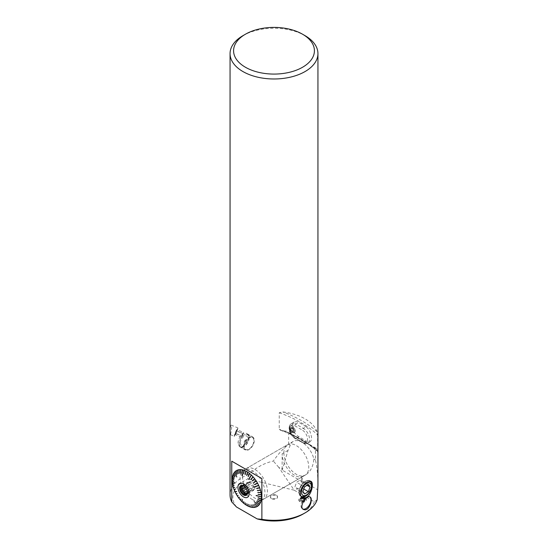 <?xml version="1.0" encoding="UTF-8"?>
<svg xmlns="http://www.w3.org/2000/svg" width="548" height="548" viewBox="0 0 548 548"><rect width="100%" height="100%" fill="white"/><g stroke="black" fill="none" stroke-linecap="round" stroke-linejoin="round"><path stroke-width="0.41" stroke-dasharray="2.74 2.06" d="M242.538 476.65A17.584 10.152 -120 0 0 250.21 494.344A17.584 10.152 -120 0 0 263.759 499.057A17.584 10.152 -120 0 0 263.759 478.753A17.584 10.152 -120 0 0 246.175 468.602A17.584 10.152 -120 0 0 242.538 476.65M283.891 452.771A17.584 10.152 -120 0 0 291.563 470.465A17.584 10.152 -120 0 0 305.113 475.178A17.584 10.152 -120 0 0 305.113 454.874A17.584 10.152 -120 0 0 287.529 444.723A17.584 10.152 -120 0 0 283.891 452.771M252.484 499.618A17.584 10.152 60 0 1 240.997 484.124A17.584 10.152 60 0 1 243.689 470.033A17.584 10.152 60 0 1 245.826 469.294A17.584 10.152 60 0 1 259.142 476.979A17.584 10.152 60 0 1 261.273 500.488A17.584 10.152 60 0 1 252.484 499.618M244.244 442.161A1.76 1.014 120 0 0 244.607 442.969A1.76 1.014 120 0 0 246.36 441.955A1.76 1.014 120 0 0 246.36 439.921A1.76 1.014 120 0 0 245.011 440.393A1.76 1.014 120 0 0 244.244 442.161A1.76 1.014 120 0 0 244.614 442.969A1.76 1.014 120 0 0 245.97 442.503A1.76 1.014 120 0 0 246.737 440.729A1.76 1.014 120 0 0 246.367 439.928A1.76 1.014 120 0 0 245.333 440.113A1.76 1.014 120 0 0 244.257 441.983A1.76 1.014 120 0 0 244.25 442.168M309.812 496.885A7.062 4.076 120 0 0 309.497 496.666A7.062 4.076 120 0 0 302.434 500.742A7.062 4.076 120 0 0 302.434 508.893A7.062 4.076 120 0 0 302.989 509.126M305.209 495.741A8.789 5.076 120 0 0 310.702 488.741A8.789 5.076 120 0 0 311.428 484.973M301.229 496.413A8.789 5.076 120 0 1 301.174 496.385A8.789 5.076 120 0 1 299.825 489.337A8.789 5.076 120 0 1 305.572 481.589A8.789 5.076 120 0 1 309.791 481.062A8.789 5.076 120 0 0 309.606 480.945A8.789 5.076 120 0 0 305.209 481.384A8.789 5.076 120 0 0 299.461 489.131A8.789 5.076 120 0 0 300.811 496.173A8.789 5.076 120 0 0 301.188 496.358M309.565 491.96A8.789 5.076 120 0 0 310.332 490.631M315.429 448.305L316.038 448.223A43.943 25.372 180 0 1 317.045 450.511L317.628 451.442L317.628 434.927L317.045 431.701A43.943 25.372 0 0 0 282.837 411.952L279.233 412.76L279.233 429.276L280.501 430.262L282.837 430.762A43.943 25.372 180 0 1 286.796 431.345L288.645 432.845L315.429 448.305L315.429 459.902C317.093 466.978 317.929 475.506 317.943 485.48M280.487 430.255C295.824 435.756 308.175 442.914 317.545 451.73L317.628 451.442A112.539 64.972 0 0 0 279.233 429.276M236.476 506.969A41.127 23.742 180 0 1 247.71 478.986L248.854 474.143C256.231 467.389 264.396 463.033 273.336 461.06C278.589 453.511 283.693 447.976 288.645 444.442L288.645 432.845M248.854 474.143A43.943 25.372 0 0 0 230.057 494.947M242.928 35.675A43.943 25.372 180 0 1 305.072 35.675M230.139 432.509C230.085 428.385 230.427 425.899 231.167 425.049C232.414 425.084 230.811 434.906 230.29 434.626L230.139 432.509M238.099 443.284C237.757 438.14 243.291 431.153 246.888 433.626C252.71 436.455 243.244 449.312 239.421 446.572L238.099 443.284M301.818 480.61L301.544 481.281L282.145 470.088L282.145 453.778A17.584 10.152 -120 0 0 294.577 475.315A17.584 10.152 -120 0 0 301.544 476.876L303.202 475.917L301.818 480.61L317.888 489.891M317.155 499.728L314.346 501.845L294.173 490.193L278.713 467.273L282.419 469.417L288.015 450.388L290.228 445.353A17.584 10.152 60 0 1 293.249 441.421A17.584 10.152 60 0 1 313.853 458.991C313.257 466.444 310.517 471.732 305.647 474.876L303.202 475.917M305.332 498.392A3.87 2.233 180 0 1 306.469 499.975A3.87 2.233 180 0 1 304.078 502.037A3.87 2.233 180 0 1 299.859 501.557A3.87 2.233 180 0 1 298.729 499.975A3.87 2.233 180 0 1 301.119 497.913A3.87 2.233 180 0 1 305.332 498.392M294.173 490.193L247.71 478.986M314.346 501.845A41.127 23.742 180 0 1 303.085 514.038M271.513 498.68A3.514 2.028 180 0 1 270.486 497.248A3.514 2.028 180 0 1 274 495.214A3.514 2.028 180 0 1 277.514 497.248A3.514 2.028 180 0 1 275.343 499.125A3.514 2.028 180 0 1 271.513 498.68M288.645 444.442L290.228 445.353M278.713 467.273L273.336 461.06M313.853 458.991L315.429 459.902M316.038 448.223L286.796 431.345M282.145 470.088L282.419 469.417M246.792 475.472L247.723 472.575M247.812 472.636L247.833 472.232M248.313 476.582L249.518 473.876M249.593 473.938L249.662 473.561M251.217 479.384L252.95 477.164M252.553 481.021L254.539 479.089M253.786 482.781L255.998 481.171M254.772 484.418L257.444 483M260.999 494.639L261.355 494.693M261.115 496.789L261.478 496.885M260.999 498.81L261.375 498.947M260.656 500.667L261.04 500.845M260.095 502.324L260.485 502.55M259.314 503.763L259.711 504.037M258.341 504.955L258.731 505.27M257.176 505.886L257.567 506.249M253.642 504.434L256.238 506.941M252.395 504.742L254.751 507.345M251.046 504.811L253.149 507.455M251.162 506.832L251.436 507.263M248.128 504.187L249.662 506.777M246.607 503.516L247.833 506.003M245.072 502.619L245.99 504.955M244.052 503.133L244.168 503.646M242.339 501.625L242.38 502.098M240.709 499.927L240.661 500.338M236.962 493.447L236.346 493.714M235.181 489.542L234.297 489.261M234.537 487.562L233.544 486.994M233.496 486.816L233.153 486.775M234.078 485.603L232.996 484.74M232.948 484.528L232.599 484.425M233.797 483.706L232.633 482.521M232.626 482.302L232.263 482.144M232.16 479.959L232.489 480.363M233.825 480.178L232.578 478.336M232.647 478.171L232.29 477.911M234.119 478.616L232.9 476.479M232.996 476.342L232.647 476.034M234.606 477.219L233.448 474.815M233.564 474.698L233.222 474.349M235.27 476L234.215 473.369M234.339 473.28L234.017 472.89M235.017 471.677L235.181 472.177M236.962 474.294L236.195 470.732M238.072 473.712L237.64 470.574M237.777 470.526L237.551 470.068M239.462 473.342L239.099 470.184M239.236 470.157L239.044 469.691M240.949 473.273L240.682 470.081M240.819 470.081L240.661 469.615M242.36 470.273L242.38 469.835M243.73 473.904L244.113 470.759M244.23 470.8L244.168 470.348M245.257 474.575L245.908 471.533M246.018 471.588L245.99 471.157M310.558 481.158A9.124 5.268 120 0 0 310.134 480.863A9.124 5.268 120 0 0 305.572 481.315A9.124 5.268 120 0 0 299.605 489.357A9.124 5.268 120 0 0 301.003 496.673A9.124 5.268 120 0 0 301.715 496.968M301.544 476.876L301.544 481.281M306.065 426.762A112.539 64.972 0 0 0 298.77 422.357L296.632 421.624L294.139 422.056L292.317 424.686L292.2 427.029L294.146 432.221L295.975 434.53L298.77 436.715A112.539 64.972 180 0 1 306.065 441.119L307.955 442.003L309.593 441.996L310.805 441.085L311.483 439.366L311.572 437.037L310.031 431.639L308.524 429.153L306.065 426.762L303.284 428.372L295.824 424.063L298.77 422.357M276.487 495.234A3.514 2.028 180 0 1 277.514 496.673A3.514 2.028 180 0 1 275.343 498.55A3.514 2.028 180 0 1 271.513 498.111A3.514 2.028 180 0 1 270.486 496.673A3.514 2.028 180 0 1 272.657 494.796A3.514 2.028 180 0 1 276.487 495.234M299.859 501.269A3.87 2.233 180 0 1 298.729 499.687A3.87 2.233 180 0 1 302.599 497.454A3.87 2.233 180 0 1 306.469 499.687A3.87 2.233 180 0 1 304.078 501.749A3.87 2.233 180 0 1 299.859 501.269M300.605 500.838A2.815 1.623 180 0 1 299.783 499.687A2.815 1.623 180 0 1 302.599 498.064A2.815 1.623 180 0 1 305.414 499.687A2.815 1.623 180 0 1 303.674 501.187A2.815 1.623 180 0 1 300.605 500.838M300.605 500.612A2.815 1.623 0 0 0 305.168 500.125A2.815 1.623 0 0 0 305.414 499.461A2.815 1.623 0 0 0 302.599 497.837A2.815 1.623 0 0 0 299.783 499.461A2.815 1.623 0 0 0 300.03 500.125A2.815 1.623 0 0 0 300.605 500.612M235.304 434.728A4.569 0.425 -66.7 0 0 237.216 430.365A4.569 0.425 -66.7 0 0 237.859 427.926A4.569 0.425 -66.7 0 0 235.661 431.954A4.569 0.425 -66.7 0 0 234.249 436.324A4.569 0.425 -66.7 0 0 235.304 434.728M236.784 430.187L234.825 435.427L236.784 430.187M235.476 434.126L237.442 428.892L235.75 431.995L234.66 435.352L235.476 434.126M294.029 430.803A2.815 1.747 55.9 0 1 293.954 431.372A2.815 1.747 55.9 0 1 293.468 432.077A2.815 1.747 55.9 0 1 291.618 431.893A2.815 1.747 55.9 0 1 289.748 428.694A2.815 1.747 55.9 0 1 290.31 427.419A2.815 1.747 55.9 0 1 291.146 427.228A2.815 1.747 55.9 0 1 294.029 430.803M289.926 428.57A2.815 1.747 55.9 0 1 290.488 427.296A2.815 1.747 55.9 0 1 293.516 428.646A2.815 1.747 55.9 0 1 293.646 431.954A2.815 1.747 55.9 0 1 291.289 431.386A2.815 1.747 55.9 0 1 289.926 428.57M298.77 436.715L295.824 438.421A1.404 0.815 -60 0 1 295.119 438.489A1.404 0.815 -60 0 1 294.824 437.845A7.384 4.261 60 0 1 289.789 427.303L290.337 426.139A7.384 4.261 60 0 1 294.824 425.782A1.404 0.815 -60 0 1 295.824 424.063A8.789 5.076 -120 0 0 291.426 423.625A8.789 5.076 -120 0 0 290.077 430.673A8.789 5.076 -120 0 0 295.824 438.421L303.284 442.722L306.065 441.119M289.789 427.303L289.762 427.741C290.529 431.338 292.111 432.968 294.529 432.632C297.009 431.173 292.769 424.248 290.488 426.022L290.337 426.139M289.125 428.18A3.87 2.404 55.9 0 1 289.899 426.426A3.87 2.404 55.9 0 1 294.057 428.276A3.87 2.404 55.9 0 1 294.235 432.831A3.87 2.404 55.9 0 1 291.002 432.043A3.87 2.404 55.9 0 1 289.125 428.18M243.737 446.538A7.473 4.316 -60 0 1 246.997 439.017A7.473 4.316 -60 0 1 252.758 437.016A7.473 4.316 -60 0 1 252.758 445.647A7.473 4.316 -60 0 1 245.285 449.956A7.473 4.316 -60 0 1 243.737 446.538M244.175 446.284A6.857 3.959 -60 0 1 249.025 437.886A6.857 3.959 -60 0 1 253.868 440.688A6.857 3.959 -60 0 1 249.025 449.086A6.857 3.959 -60 0 1 244.175 446.284M302.866 491.508L294.906 486.912L296.584 482.281L300.174 480.048L302.078 482.459L300.407 487.09L296.817 489.316L294.906 486.912M304.544 486.871L296.584 482.281M304.777 493.912L296.817 489.316M303.763 489.028L300.407 487.09M307.038 485.323L302.078 482.459M308.127 484.644L300.174 480.048M236.75 431.043L235.702 433.461L237.099 429.7L236.75 431.043L243.182 433.804L241.442 437.311L242.833 433.55L243.531 432.468L243.182 433.804M237.113 429.748L236.4 430.783L237.099 429.7L243.531 432.468M235.352 433.208L236.4 430.783L235.003 434.543L235.352 433.208L241.784 435.975M241.442 437.311L235.003 434.543L235.702 433.461L235.058 434.53M235.702 433.461L242.141 436.229M236.4 430.783L242.833 433.55M235.167 433.495L237.339 429.057L235.167 433.495M291.351 432.31L290.063 432.256L288.96 430.803L289.139 429.413L290.419 429.468L291.522 430.92L291.351 432.31L293.173 431.077L291.892 431.016L290.063 432.256M291.892 431.016L290.783 429.57L288.96 430.803M290.783 429.57L290.961 428.18L289.139 429.413M290.961 428.18L292.242 428.235L290.419 429.468M292.242 428.235L293.351 429.68L291.522 430.92M293.351 429.68L293.173 431.077M291.81 431.646A2.651 1.651 -124.1 0 0 294.016 431.153A2.651 1.651 -124.1 0 0 293.433 428.7A2.651 1.651 -124.1 0 0 291.372 427.248A2.651 1.651 -124.1 0 0 290.056 428.885A2.651 1.651 -124.1 0 0 291.81 431.646M303.071 498.406L301.304 498.139L300.831 497.118L302.126 496.372L303.887 496.646L304.359 497.666L303.071 498.406L303.071 500.708L301.304 500.434L301.304 498.139M301.304 500.434L300.831 497.118M300.831 499.413L302.126 498.666L302.126 496.372M302.126 498.666L303.887 498.94L303.887 496.646M303.887 498.94L304.359 499.961L304.359 497.666M304.359 499.961L303.071 500.708M300.722 500.769A2.651 1.534 0 0 0 305.017 500.31A2.651 1.534 0 0 0 302.599 498.153A2.651 1.534 0 0 0 300.174 500.31A2.651 1.534 0 0 0 300.722 500.769M243.922 446.284A7.035 4.062 -60 0 1 246.997 439.208A7.035 4.062 -60 0 1 252.416 437.325A7.035 4.062 -60 0 1 253.868 440.544A7.035 4.062 -60 0 1 248.895 449.155A7.035 4.062 -60 0 1 245.381 449.504A7.035 4.062 -60 0 1 243.922 446.284M239.202 443.558A7.035 4.062 120 0 0 240.654 446.778A7.035 4.062 120 0 0 246.073 444.894A7.035 4.062 120 0 0 249.148 437.818A7.035 4.062 120 0 0 247.689 434.598A7.035 4.062 120 0 0 244.175 434.948A7.035 4.062 120 0 0 239.202 443.558L239.202 443.414A6.857 3.959 -60 0 1 244.045 435.016A6.857 3.959 -60 0 1 248.895 437.818A6.857 3.959 -60 0 1 244.045 446.216A6.857 3.959 -60 0 1 239.202 443.414M240.319 442.77A5.275 3.048 120 0 0 245.915 443.27A5.275 3.048 120 0 0 245.915 435.811A5.275 3.048 120 0 0 240.319 442.77M247.292 493.967A5.275 3.048 -120 0 0 247.381 493.769A5.275 3.048 -120 0 0 246.531 488.7A5.275 3.048 -120 0 0 242.565 485.425A5.275 3.048 -120 0 0 242.346 485.405M246.936 494.474A5.275 3.048 -120 0 0 247.401 494.289A5.275 3.048 -120 0 0 248.497 491.871A5.275 3.048 -120 0 0 246.196 486.562A5.275 3.048 -120 0 0 242.127 485.151A5.275 3.048 -120 0 0 241.73 485.466M247.408 493.46A4.569 2.637 -120 0 0 247.47 493.433L253.635 490.33L253.635 489.076L248.415 492.09L248.011 493.584L247.47 493.433M248.415 492.09A4.569 2.637 -120 0 0 248.497 491.296A4.569 2.637 -120 0 0 248.415 490.405L253.635 487.391A4.569 2.637 60 0 0 252.697 484.966L247.47 487.98L248.415 490.405M247.47 487.98A4.569 2.637 -120 0 0 246.203 486.405L251.429 483.384A4.569 2.637 60 0 0 250.484 482.685A4.569 2.637 60 0 0 249.546 482.302L244.326 485.316L246.203 486.405M244.326 485.316A4.569 2.637 -120 0 0 243.059 485.432L248.278 482.411A4.569 2.637 60 0 0 248.203 482.459A4.569 2.637 60 0 0 247.34 483.754L243.586 485.918M242.696 485.501L243.059 485.432M248.011 493.584L253.635 490.33M253.635 489.076A4.569 2.637 60 0 1 252.772 490.378A4.569 2.637 60 0 1 252.697 490.419M247.175 490.816L249.546 489.446A4.569 2.637 60 0 0 251.429 490.529L247.47 492.816M244.826 486.891L247.34 485.446A4.569 2.637 60 0 0 248.278 487.864L246.388 488.96M251.731 481.966A4.569 2.637 -120 0 0 249.443 481.74A4.569 2.637 -120 0 0 249.443 487.014A4.569 2.637 -120 0 0 254.012 489.659A4.569 2.637 -120 0 0 254.717 485.994A4.569 2.637 -120 0 0 251.731 481.966M251.429 490.529L250.484 490.611L249.546 489.446M247.456 492.364L250.484 490.611M248.278 487.864L247.34 486.699L247.34 485.446M245.566 487.72L247.34 486.699M247.34 483.754L247.34 482.5L248.278 482.411M242.298 485.405L247.34 482.5M249.546 482.302L250.484 482.219L251.429 483.384M244.86 485.466L250.484 482.219M252.697 484.966L253.635 486.131L253.635 487.391M248.011 489.385L253.635 486.131M256.759 501.838L259.396 503.646M237.092 474.205L236.462 471.17M258.444 504.859L254.005 501.701M251.327 506.797L248.614 503.03M242.49 501.763L241.983 499.139M232.523 480.384L234.667 483.062M235.202 472.205L236.77 477.02M258.334 485.384L254.101 486.939M261.115 496.68L256.183 495.461M258.135 497.611L261.012 498.687M257.861 499.187L260.69 500.543M257.402 500.605L260.149 502.201M254.984 503.68L257.307 505.804M253.875 504.263L256.005 506.482M252.649 504.598L254.56 506.879M251.313 504.694L252.991 506.982M248.422 504.133L249.593 506.325M246.901 503.496L247.812 505.571M245.374 502.626L246.018 504.55M243.86 501.543L244.23 503.276M240.949 498.796L240.819 500.05M239.606 497.18L239.236 498.153M238.359 495.44L237.777 496.098M233.982 483.884L232.647 482.528M233.962 480.343L232.626 478.377M234.236 478.767L232.948 476.52M234.695 477.349L233.496 474.863M235.339 476.116L234.249 473.417M256.67 488.247L259.3 487.693M257.327 490.22L260.081 490.008M257.813 492.173L260.643 492.303M258.115 494.077L260.992 494.536M251.148 506.763L248.717 502.906M235.202 491.44L236.811 491.433M232.523 480.171L234.825 483.021M235.311 472.095L236.921 477M242.49 470.3L242.291 475.678M251.327 475.465L248.895 479.555M288.015 450.388L282.145 453.778M309.031 444.175A113.943 65.787 180 0 1 317.045 450.511M317.045 431.701A113.943 65.787 0 0 0 282.837 411.952M282.837 430.762A113.943 65.787 180 0 1 293.803 435.386M279.233 412.76A112.539 64.972 180 0 1 317.628 434.927M310.038 441.798L307.675 443.161C307.044 444.031 305.339 443.907 302.578 442.798A1.404 0.815 -60 0 0 303.284 442.722A8.789 5.076 -120 0 0 307.675 443.161A8.789 5.076 -120 0 0 309.024 436.119A8.789 5.076 -120 0 0 303.284 428.372A1.404 0.815 -60 0 0 302.284 430.091A7.384 4.261 60 0 1 307.51 439.133A7.384 4.261 60 0 1 302.284 442.154L294.824 437.845M294.824 425.782L302.284 430.091M294.139 422.056L291.426 423.625C286.988 425.775 289.755 435.639 295.119 438.489L302.578 442.798A1.404 0.815 -60 0 1 302.284 442.154M263.759 499.057L305.113 475.178M246.175 468.602L287.529 444.723M310.1 497.015L309.497 496.666M303.489 509.503L302.434 508.893M309.963 481.151L309.606 480.945M301.174 496.385L300.811 496.173M293.249 441.421L243.689 470.033M305.647 474.876L261.273 500.488M310.921 481.322L310.134 480.863M302.393 497.474L301.003 496.673M277.514 497.248L277.514 496.673M270.486 497.248L270.486 496.673M230.29 434.626L234.249 436.324M231.167 425.049L237.859 427.926M290.488 426.022L289.899 426.426M239.421 446.572L245.285 449.956M246.888 433.626L252.758 437.016M240.654 446.778L245.381 449.504M247.689 434.598L252.416 437.325M245.333 440.113A2.637 2.637 0 0 0 244.257 441.983M242.565 485.425L242.113 485.364M247.381 493.769L247.21 494.186M246.531 494.789L247.401 494.289M241.257 485.651L242.127 485.151M248.497 491.296L248.497 491.871M249.443 481.74L248.203 482.459M254.012 489.659L252.772 490.378"/><path stroke-width="0.82" d="M305.072 509.846L303.489 509.503C298.331 507.023 306.764 494.543 310.093 497.015C313.155 498.296 309.846 509.859 305.072 509.846M302.989 509.126A7.062 4.076 120 0 0 303.976 509.215A7.062 4.076 120 0 0 305.962 508.544A7.062 4.076 120 0 0 310.483 502.626A7.062 4.076 120 0 0 309.812 496.885M311.428 486.405A7.035 4.062 120 0 0 306.448 483.535A7.035 4.062 120 0 0 301.475 492.152A7.035 4.062 120 0 0 306.448 495.022A7.035 4.062 120 0 0 310.846 489.419A7.035 4.062 120 0 0 311.428 486.405L311.428 484.973A8.789 5.076 120 0 0 309.784 481.062A8.789 5.076 120 0 1 309.963 481.151A8.789 5.076 120 0 1 310.332 490.631M301.229 496.413A8.789 5.076 120 0 0 309.565 491.96M301.188 496.358A8.789 5.076 120 0 0 305.209 495.741L306.448 495.022M305.072 35.675L302.585 34.236L305.072 35.675A43.943 25.372 180 0 1 317.943 53.608A43.943 25.372 180 0 1 280.124 78.734A43.943 25.372 180 0 1 231.763 60.609A43.943 25.372 180 0 1 230.057 53.608A43.943 25.372 180 0 1 242.928 35.675L245.415 34.236A40.422 23.338 0 0 0 245.415 67.24A40.422 23.338 0 0 0 302.585 67.24A40.422 23.338 0 0 0 302.585 34.236A40.422 23.338 0 0 0 245.415 34.236M230.057 53.608L230.057 494.947A43.943 25.372 0 0 0 231.763 501.947L231.763 461.176L261.876 478.562L261.876 519.333A43.943 25.372 0 0 0 305.072 512.887A43.943 25.372 0 0 0 317.155 499.728L317.943 485.48L317.943 53.608M305.072 497.865L302.393 497.468C297.687 495.241 301.688 485.11 306.996 482.144L310.921 481.322C314.429 482.747 311.154 497.043 305.072 497.865M305.072 512.887L303.085 514.038A41.127 23.742 180 0 1 257.163 518.908L236.476 506.969L231.763 501.947M261.876 519.333L257.163 518.908M231.763 461.176L261.876 478.562M247.723 472.575L247.648 472.109A20.728 11.967 -120 0 0 246.819 471.602A20.728 11.967 -120 0 0 245.99 471.157L245.271 474.506M249.518 473.876L249.477 473.417A20.728 11.967 -120 0 0 247.833 472.232L246.812 475.397M251.272 475.417L251.258 474.965A20.728 11.967 -120 0 0 249.662 473.561L248.347 476.507M252.95 477.164L252.977 476.726A20.728 11.967 -120 0 0 251.436 475.13L248.84 479.5M254.539 479.089L254.594 478.671A20.728 11.967 -120 0 0 253.149 476.911L251.279 479.301M255.998 481.171L256.094 480.774A20.728 11.967 -120 0 0 254.751 478.877L252.628 480.952M254.861 484.37L257.444 483A20.728 11.967 -120 0 0 256.238 480.993L253.868 482.726M254.984 484.596L257.183 483.137M257.307 483.363L257.567 483.226A20.728 11.967 -120 0 1 258.622 485.309L254.101 486.939M258.341 485.412L254.114 487.206M256.683 488.289L259.622 487.672A20.728 11.967 -120 0 0 258.731 485.549M256.759 488.487L259.32 487.734M259.396 487.932L259.711 487.912A20.728 11.967 -120 0 1 260.416 490.049L260.095 490.076M260.149 490.248L260.485 490.289A20.728 11.967 -120 0 1 260.999 492.399L260.663 492.385M260.69 492.536L261.04 492.638A20.728 11.967 -120 0 1 261.355 494.693L260.999 494.639M261.012 494.762L261.375 494.919A20.728 11.967 -120 0 1 261.478 496.885L256.183 495.461M261.115 496.789L256.108 495.659M258.122 497.735L261.375 498.947A20.728 11.967 -120 0 0 261.478 497.105M258.115 497.81L260.999 498.81M260.992 498.892L261.355 499.153A20.728 11.967 -120 0 1 261.04 500.845L260.656 500.667M260.643 500.721L260.999 501.03A20.728 11.967 -120 0 1 260.485 502.55L260.095 502.324M260.081 502.365L260.416 502.715A20.728 11.967 -120 0 1 259.711 504.037L259.314 503.763M259.3 503.783L259.622 504.174A20.728 11.967 -120 0 1 258.731 505.27L254.108 501.598M254.895 503.804L257.567 506.249A20.728 11.967 -120 0 0 258.622 505.386M255.875 506.558L256.238 506.941A20.728 11.967 -120 0 0 257.444 506.331M254.423 506.948L254.751 507.345A20.728 11.967 -120 0 0 256.094 506.996M252.84 507.037L253.149 507.455A20.728 11.967 -120 0 0 254.594 507.373M251.162 506.832L251.436 507.263A20.728 11.967 -120 0 0 252.977 507.448M249.415 506.325L249.662 506.777A20.728 11.967 -120 0 0 251.258 507.229M247.628 505.53L247.833 506.003A20.728 11.967 -120 0 0 249.477 506.715M245.826 504.455L245.99 504.955A20.728 11.967 -120 0 0 247.648 505.907M243.73 501.646L244.168 503.646A20.728 11.967 -120 0 0 245.805 504.831M242.339 501.625L242.38 502.098A20.728 11.967 -120 0 0 243.983 503.502M242.312 501.598L242.161 499.303M240.757 498.838L240.661 500.338A20.728 11.967 -120 0 0 242.202 501.927M239.373 497.166L239.044 498.392A20.728 11.967 -120 0 0 240.497 500.153M238.099 495.351L237.551 496.289A20.728 11.967 -120 0 0 238.887 498.187M236.346 493.714L236.195 494.063A20.728 11.967 -120 0 0 237.407 496.07M235.236 491.515L235.017 491.755A20.728 11.967 -120 0 0 236.072 493.837L237.092 493.673L236.195 494.063M234.297 489.261L234.017 489.391A20.728 11.967 -120 0 0 234.907 491.515L236.661 491.508L235.017 491.755M233.544 486.994L233.222 487.014A20.728 11.967 -120 0 0 233.928 489.152L235.181 489.542L234.017 489.391M232.996 484.74L232.647 484.658A20.728 11.967 -120 0 0 233.153 486.775L234.537 487.562L233.222 487.014M232.633 482.521L232.29 482.37A20.728 11.967 -120 0 0 232.599 484.425L234.078 485.603L232.647 484.658M232.489 480.363L232.16 480.178A20.728 11.967 -120 0 0 232.263 482.144L233.825 483.932L232.29 482.37M232.578 478.336L232.263 478.116A20.728 11.967 -120 0 0 232.16 479.959L234.667 483.062L232.16 480.178M232.9 476.479L232.599 476.219A20.728 11.967 -120 0 0 232.29 477.911L233.825 480.178L232.263 478.116M233.448 474.815L233.153 474.513A20.728 11.967 -120 0 0 232.647 476.034L234.078 478.794L232.599 476.219M234.215 473.369L233.928 473.027A20.728 11.967 -120 0 0 233.222 474.349L234.606 477.219L233.153 474.513M235.181 472.177L234.907 471.794A20.728 11.967 -120 0 0 234.017 472.89L235.181 476.137L233.928 473.027M236.332 471.246L236.072 470.814A20.728 11.967 -120 0 0 235.017 471.677L236.77 477.02L234.907 471.794M237.64 470.574L237.407 470.122A20.728 11.967 -120 0 0 236.195 470.732L236.962 474.294L236.072 470.814M239.099 470.184L238.887 469.718A20.728 11.967 -120 0 0 237.551 470.068L238.072 473.712L237.407 470.122M240.682 470.081L240.497 469.609A20.728 11.967 -120 0 0 239.044 469.691L239.462 473.342L238.887 469.718M242.36 470.273L242.202 469.8A20.728 11.967 -120 0 0 240.661 469.615L240.812 473.267M244.113 470.759L243.983 470.287A20.728 11.967 -120 0 0 242.38 469.835L242.161 475.65M245.908 471.533L245.805 471.061A20.728 11.967 -120 0 0 244.168 470.348L243.737 473.842M301.715 496.968A9.124 5.268 120 0 0 310.237 491.214A9.124 5.268 120 0 0 310.558 481.158M304.544 486.871L302.866 491.508L304.777 493.912L308.36 491.686L310.038 487.049L308.127 484.644L304.544 486.871M308.36 491.686L303.763 489.028M310.038 487.049L307.038 485.323M242.346 485.405A5.275 3.048 -120 0 0 241.257 485.651A5.275 3.048 -120 0 0 240.449 489.878A5.275 3.048 -120 0 0 243.894 494.529A5.275 3.048 -120 0 0 246.531 494.789A5.275 3.048 -120 0 0 247.292 493.967M243.524 494.988A5.583 3.22 60 0 1 239.64 489.022A5.583 3.22 60 0 1 242.113 485.364A5.583 3.22 60 0 1 246.312 488.823A5.583 3.22 60 0 1 247.21 494.186A5.583 3.22 60 0 1 243.524 494.988M241.73 485.466A5.275 3.048 -120 0 0 241.449 489.775A5.275 3.048 -120 0 0 244.764 494.022A5.275 3.048 -120 0 0 246.936 494.474M247.47 492.816L244.86 493.864L244.326 492.46L247.175 490.816M246.203 493.543A4.569 2.637 -120 0 0 247.408 493.46M243.586 485.918L242.113 486.768L241.709 485.747L243.059 485.432M242.113 486.768A4.569 2.637 -120 0 0 242.113 488.46L244.826 486.891M246.388 488.96L243.059 490.885L241.709 489.946L242.113 488.46M243.059 490.885A4.569 2.637 -120 0 0 244.326 492.46M244.86 493.864L247.456 492.364M241.709 489.946L245.566 487.72M241.709 485.747L242.298 485.405M243.524 483.966A7.925 4.576 -120 0 0 238.668 490.871A7.925 4.576 -120 0 0 248.374 496.474A7.925 4.576 -120 0 0 243.524 483.966M256.587 502.091L259.622 504.174M245.072 474.479L245.805 471.061M243.552 473.835L243.983 470.287M242.202 469.8L241.983 475.65M240.647 473.28L240.497 469.609M257.252 500.872L260.416 502.715M257.738 499.475L260.999 501.03M258.04 497.913L261.355 499.153M258.06 494.385L261.375 494.919M257.786 492.488L261.04 492.638M257.32 490.529L260.485 490.289M256.676 488.549L259.711 487.912M254.895 484.644L257.567 483.226M253.642 482.562L256.094 480.774M252.395 480.815L254.594 478.671M251.046 479.192L252.977 476.726M251.258 474.965L248.614 479.411M248.128 476.438L249.477 473.417M246.607 475.349L247.648 472.109M237.079 493.659L236.462 493.933M235.222 489.645L234.339 489.371M234.558 487.617L233.564 487.056M234.078 485.624L232.996 484.761M238.209 473.657L237.633 470.581M239.442 473.349L239.079 470.184M240.778 473.267L240.647 470.081M243.675 473.821L244.052 470.739M245.189 474.458L245.833 471.492M248.237 476.418L249.409 473.787M251.148 479.158L252.82 477.013M252.491 480.774L254.402 478.911M253.731 482.514L255.861 480.966M235.311 491.679L236.729 491.672M242.312 470.266L242.113 475.637M251.148 475.301L248.717 479.384M258.444 485.624L254.197 487.151M261.115 496.892L256.183 495.563M246.716 475.328L247.628 472.513"/></g></svg>
